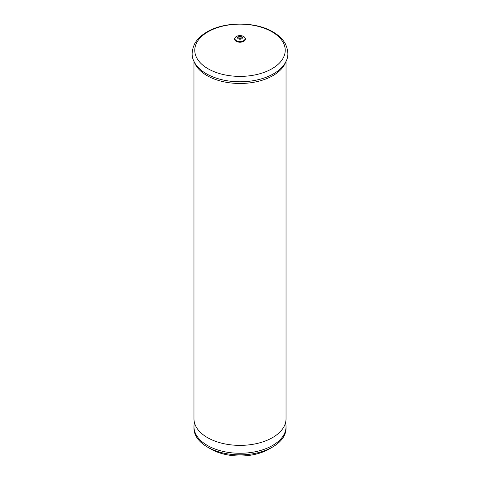 <?xml version="1.0" encoding="UTF-8"?>
<svg xmlns="http://www.w3.org/2000/svg" width="480" height="480" viewBox="0 0 480 480"><rect width="100%" height="100%" fill="white"/><g stroke="black" fill="none" stroke-linecap="round" stroke-linejoin="round"><path stroke-width="0.72" d="M285.522 422.748A46.032 26.574 180 0 1 286.032 426.69A46.032 26.574 180 0 1 257.616 451.242A46.032 26.574 180 0 1 207.45 445.482A46.032 26.574 180 0 1 193.968 426.69A46.032 26.574 180 0 1 194.478 422.748M286.032 61.368L286.032 418.8A46.032 26.574 180 0 1 285.258 423.654A46.032 26.574 180 0 1 253.644 444.18A46.032 26.574 180 0 1 207.45 437.592A46.032 26.574 180 0 1 194.742 423.654A46.032 26.574 180 0 1 193.968 418.8L193.968 61.368M286.2 60.978L285.282 63.084A46.686 26.952 180 0 1 252.438 82.5A46.686 26.952 180 0 1 206.988 75.582A46.686 26.952 180 0 1 194.718 63.084L193.8 60.978A47.634 27.498 180 0 0 206.322 73.728A47.634 27.498 180 0 0 252.69 80.79A47.634 27.498 180 0 0 286.2 60.978C288.69 56.19 288.384 50.412 285.27 43.656C282.66 39.048 278.574 35.148 273.03 31.956C255.366 21.33 224.058 21.426 206.592 32.178C201.252 35.316 197.31 39.126 194.76 43.602C191.616 50.37 191.298 56.166 193.8 60.978M244.824 37.56L245.106 37.998A5.436 3.138 180 0 1 242.928 41.724A5.436 3.138 180 0 1 236.154 41.304A5.436 3.138 180 0 1 234.9 37.998L235.176 37.56A5.136 2.964 180 0 1 243.63 36.486A5.136 2.964 180 0 1 244.824 37.56A5.136 2.964 180 0 1 242.766 41.082A5.136 2.964 180 0 1 236.37 40.68A5.136 2.964 180 0 1 235.176 37.56M286.032 426.69L286.032 428.268A46.032 26.574 180 0 1 272.55 447.06L269.13 449.034A41.196 23.784 180 0 1 210.87 449.034L207.45 447.06A46.032 26.574 180 0 1 193.968 428.268L193.968 426.69M272.55 447.06A46.032 26.574 180 0 1 207.45 447.06L210.87 449.034M271.986 31.806A45.234 26.118 180 0 1 271.986 68.736A45.234 26.118 180 0 1 208.014 68.736A45.234 26.118 180 0 1 208.014 31.806A45.234 26.118 180 0 1 271.986 31.806M241.692 36.834A2.394 1.38 180 0 1 241.692 38.79A2.394 1.38 180 0 1 238.308 38.79A2.394 1.38 180 0 1 238.308 36.834A2.394 1.38 180 0 1 241.692 36.834M240.804 37.176A1.134 0.654 180 0 1 240.804 38.1A1.134 0.654 180 0 1 239.196 38.1A1.134 0.654 180 0 1 239.196 37.176A1.134 0.654 180 0 1 240.804 37.176"/></g></svg>
